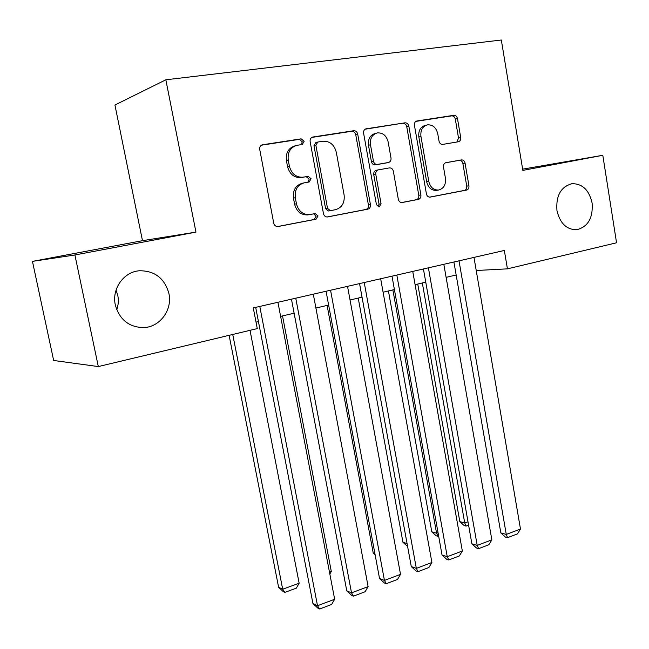 <?xml version="1.0" encoding="UTF-8"?>
<svg xmlns="http://www.w3.org/2000/svg" width="649" height="649" viewBox="0 0 649 649"><rect width="100%" height="100%" fill="white"/><g stroke="black" fill="none" stroke-linecap="round" stroke-linejoin="round"><path stroke-width="0.97" d="M304.154 141.279L301.144 138.829L262.496 144.784C260.395 145.441 259.47 146.999 259.73 149.457L273.732 223.159C274.373 225.479 275.768 226.606 277.926 226.558L316.071 219.184L318.01 215.922L315.163 213.578L309.63 214.608C302.872 214.811 298.475 211.209 296.439 203.802L295.303 197.75C294.541 189.792 297.534 184.811 304.292 182.823L309.159 181.971L311.106 178.735L308.129 176.341L303.172 177.201C296.147 177.575 291.555 173.9 289.389 166.185L288.245 160.084C287.458 152.272 290.363 147.355 296.942 145.327L302.272 144.484L304.154 141.279M301.241 144.646L302.288 141.798L299.278 139.365L261.433 145.198M277.407 226.582L314.181 219.467L316.112 216.214L313.654 213.862M307.804 182.207L309.224 179.14L306.255 176.763L301.339 177.331M556.947 210.511C559.933 223.24 566.488 229.657 576.62 229.754C588.01 226.899 593.17 217.975 592.099 202.991C589.122 190.035 582.413 183.602 571.972 183.691C560.858 186.742 555.852 195.682 556.947 210.511M115.319 304.949C119.521 319.592 128.883 327.153 143.413 327.623C159.808 327.331 172.65 309.898 168.902 293.494C164.586 278.218 154.713 270.641 139.3 270.771C123.699 271.874 111.596 288.902 115.319 304.949M116.715 309.687C118.402 305.062 118.767 300.333 117.793 295.482L116.057 290.103M458.299 141.782L458.316 141.782C460.117 141.239 460.912 139.827 460.709 137.531L457.48 118.597C456.904 116.349 455.671 115.246 453.781 115.311L416.845 120.998C415.019 121.574 414.216 123.018 414.435 125.314L426.425 193.921C426.977 196.103 428.194 197.166 430.068 197.126L466.55 190.076C468.343 189.492 469.138 188.064 468.935 185.784L465.065 163.11C464.514 160.911 463.305 159.841 461.447 159.914L445.928 162.672C444.094 163.232 443.283 164.668 443.486 166.98L445.457 178.361C445.993 184.746 443.697 188.632 438.554 190.035C433.548 190.165 430.295 187.301 428.794 181.444L420.933 136.379C420.365 130.222 422.515 126.385 427.383 124.859C432.672 124.535 436.128 127.472 437.734 133.653L439.024 141.133C439.608 143.397 440.866 144.484 442.78 144.394L458.299 141.782M522.843 170.395L602.807 155.298L616.55 242.783L507.429 268.848L504.338 250.457L253.28 307.918L257.28 328.597L98.315 366.571L74.903 254.976L195.957 232.115L165.844 79.795L501.328 40.011L522.843 170.395M357.721 134.165C357.088 131.804 355.725 130.66 353.632 130.741L312.777 137.036C310.774 137.669 309.889 139.186 310.133 141.587L323.462 213.635C324.07 215.906 325.409 217.017 327.477 216.969L367.805 209.173C369.784 208.548 370.66 207.039 370.433 204.646L357.721 134.165L355.741 134.7C355.108 132.347 353.746 131.212 351.661 131.285L311.763 137.442M366.247 128.794L404.952 122.831C406.939 122.766 408.237 123.886 408.838 126.182L420.901 194.976C421.112 197.32 420.276 198.789 418.394 199.389L402.08 202.537C400.149 202.585 398.9 201.506 398.332 199.3L393.343 171.206C392.742 168.918 391.436 167.823 389.432 167.913L378.391 169.843C376.428 170.436 375.56 171.92 375.779 174.321L381.068 203.81L379.13 206.982L376.444 204.695L363.61 133.248C363.375 130.895 364.219 129.419 366.133 128.818L365.622 128.964M165.844 79.795L114.938 105.024L142.472 240.674L32.45 261.377L74.903 254.976M32.45 261.377L53.664 360.471L98.315 366.571M602.807 155.298L522.64 169.162M476.22 270.503L507.429 268.848M256.039 322.172L258.44 321.604M280.619 316.371L294.119 313.191M315.909 308.056L328.629 305.054M350.046 300.008L362.045 297.177M383.088 292.22L394.405 289.551M415.1 284.676L425.76 282.161M446.114 277.358L456.158 274.989M195.957 232.115L142.472 240.674M295.384 145.757L295.084 145.838C288.521 147.867 285.625 152.766 286.412 160.563L288.245 160.084M303.245 177.185L301.306 177.615C294.297 177.988 289.714 174.33 287.548 166.631L286.412 160.563M303.578 182.977L302.426 183.221C295.684 185.208 292.691 190.165 293.453 198.107L295.303 197.75M308.267 214.827L307.748 214.908C301.006 215.111 296.617 211.517 294.589 204.135L293.453 198.107M326.966 216.993L365.801 209.481C367.772 208.856 368.648 207.347 368.421 204.962L355.741 134.7M317.807 142.042L315.876 145.246L327.518 208.345L330.333 210.674L335.46 209.7C341.974 207.672 344.862 202.772 344.116 195.008L336.304 152.247C334.235 144.638 329.765 140.971 322.877 141.247L317.807 142.042M317.418 142.147L315.836 142.577L313.978 145.757L315.876 145.246M328.41 210.982L330.333 210.674L328.41 210.982L325.595 208.654L313.978 145.757M365.152 129.2L404.952 122.831M401.585 202.561L416.293 199.714C418.175 199.113 419.003 197.653 418.792 195.317L406.753 126.733C406.152 124.438 404.862 123.318 402.875 123.383M378.391 169.843L376.371 170.265C374.408 170.849 373.54 172.342 373.759 174.727L379.04 204.127L381.068 203.81M378.116 206.861L379.04 204.127M388.143 141.896C386.439 135.552 382.813 132.566 377.239 132.923C372.137 134.513 369.881 138.456 370.482 144.759L373.41 161.074C374.027 163.394 375.357 164.505 377.402 164.4L388.435 162.501C390.373 161.925 391.233 160.449 391.014 158.072L388.143 141.896M376.242 133.191L375.219 133.459C370.125 135.041 367.869 138.975 368.478 145.254L370.482 144.759M386.617 162.891L375.373 164.838C373.337 164.943 372.015 163.832 371.39 161.52L368.478 145.254M426.523 125.079L425.265 125.403C420.406 126.92 418.256 130.749 418.832 136.89L420.933 136.379M436.769 190.327L436.412 190.384C431.415 190.514 428.17 187.666 426.669 181.825L418.832 136.89M429.589 197.142L464.359 190.417C466.152 189.841 466.947 188.413 466.745 186.141L462.883 163.532C462.331 161.341 461.123 160.279 459.265 160.352L445.457 162.802M456.864 142.026L458.527 138.026L455.306 119.148C454.738 116.901 453.505 115.814 451.615 115.871L415.912 121.379M229.121 335.322L278.616 587.28L282.696 589.211L232.748 334.462M250.019 330.333L299.148 583.224L296.35 588.164L284.854 592.367L283.215 591.58L278.616 587.28M284.854 592.367L282.696 589.211L299.148 583.224M277.926 302.28L334.657 599.246L317.515 605.72L312.94 603.546L317.832 608.113L319.665 608.989L317.515 605.72L259.787 306.425M255.69 307.366L312.94 603.546M334.657 599.246L331.639 604.446L319.665 608.989M282.534 315.925L331.315 571.526L329.846 574.065M329.489 572.191L331.315 571.526M327.104 305.419L373.232 553.005L374.895 553.597M375.114 554.741L373.232 553.005M358.224 298.078L402.94 542.248L407.077 543.594M407.58 546.361L402.94 542.248M313.305 294.184L368.121 586.607L351.523 592.87L346.777 590.833L351.604 595.32L353.51 596.147L351.523 592.87L295.766 298.191M291.458 299.181L346.777 590.833M368.121 586.607L365.095 591.742L353.51 596.147M347.531 286.347L400.522 574.365L384.443 580.433L379.535 578.519L384.305 582.924L386.277 583.702L384.443 580.433L330.56 290.233M326.066 291.263L379.535 578.519M400.522 574.365L397.496 579.443L386.277 583.702M380.663 278.762L431.909 562.505L416.334 568.386L411.279 566.585L415.985 570.917L418.013 571.647L416.334 568.386L364.235 282.526M359.562 283.597L411.279 566.585M431.909 562.505L428.892 567.518L418.013 571.647M412.748 271.42L462.339 551.009L447.242 556.712L442.042 555.017L446.699 559.284L448.775 559.965L447.242 556.712L396.831 275.062M392.004 276.166L442.042 555.017M462.339 551.009L459.322 555.966L448.775 559.965M388.427 290.963L431.788 531.791L436.574 533.227L392.872 289.916M438.651 536.123L438.043 536.342L436.574 533.227L438.043 532.691M438.043 536.342L436.128 535.766L431.788 531.791M443.835 264.305L491.845 539.863L477.202 545.395L471.88 543.805L476.48 547.991L478.613 548.64L477.202 545.395L428.413 267.834M423.432 268.978L471.88 543.805M491.845 539.863L488.835 544.754L478.613 548.64M417.753 284.043L459.825 521.634L464.725 522.98L422.329 282.964M468.602 525.171L466.079 526.096L464.725 522.98L468.002 521.788M466.079 526.096L464.116 525.544L459.825 521.634M473.981 257.41L520.482 529.049L506.269 534.419L500.833 532.918L505.368 537.048L507.55 537.656L506.269 534.419L459.021 260.833M453.911 262.001L500.833 532.918M520.482 529.049L517.472 533.884L507.55 537.656M299.278 139.365L301.144 138.829M308.129 176.341L306.255 176.763L308.113 176.35M287.548 166.631L289.389 166.185M294.589 204.135L296.439 203.802M314.181 219.467L316.071 219.184M261.79 145.011L262.642 144.759M368.421 204.962L370.433 204.646M365.801 209.481L367.805 209.173M312.177 137.223L312.907 137.012M351.661 131.285L353.632 130.741M325.595 208.654L327.518 208.345M406.753 126.733L408.838 126.182M418.792 195.317L420.901 194.976M416.293 199.714L418.394 199.389M373.759 174.727L375.779 174.321M371.39 161.52L373.41 161.074M375.398 164.838L377.418 164.4M386.39 162.94L388.435 162.501M426.669 181.825L428.794 181.444M459.216 160.352L461.398 159.922M462.883 163.532L465.065 163.11M466.745 186.141L468.935 185.784M464.359 190.417L466.55 190.076M416.398 121.128L416.95 120.982M451.615 115.871L453.781 115.311M455.306 119.148L457.48 118.597M458.527 138.026L460.709 137.531M139.316 327.477L143.413 327.623M571.518 183.756L571.972 183.691M301.306 177.615L303.172 177.201M307.748 214.908L309.63 214.608M261.928 144.954L262.496 144.784M312.299 137.174L312.777 137.036M375.373 164.838L377.402 164.4M365.728 128.924L366.133 128.818M436.412 190.384L438.554 190.035M459.265 160.352L461.447 159.914"/></g></svg>
